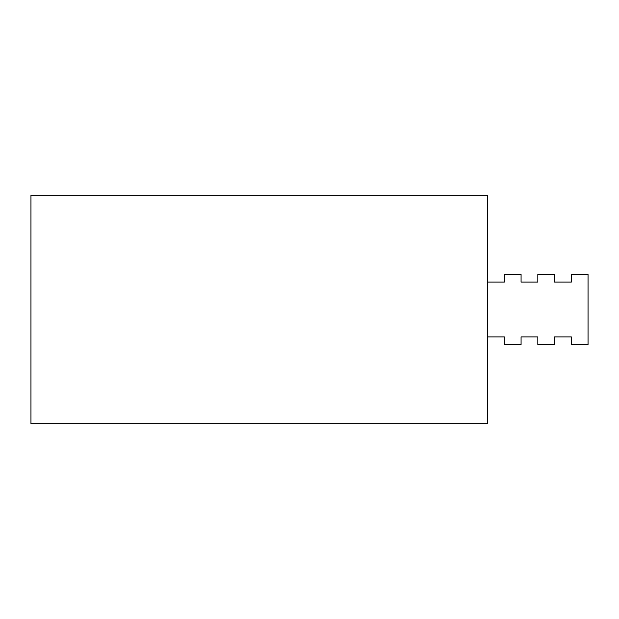 <?xml version="1.0" encoding="UTF-8"?>
<svg xmlns="http://www.w3.org/2000/svg" width="619" height="619" viewBox="0 0 619 619"><rect width="100%" height="100%" fill="white"/><g stroke="black" fill="none" stroke-linecap="round" stroke-linejoin="round"><path stroke-width="0.93" d="M487.586 336.898L504.33 336.898L504.33 344.512L521.074 344.512L521.074 336.898L537.818 336.898L537.818 344.512L554.562 344.512L554.562 336.898L571.306 336.898L571.306 344.512L588.05 344.512L588.05 274.488L571.306 274.488L571.306 282.102L554.562 282.102L554.562 274.488L537.818 274.488L537.818 282.102L521.074 282.102L521.074 274.488L504.33 274.488L504.33 282.102L487.586 282.102M487.586 423.659L487.586 195.341L30.95 195.341L30.95 423.659L487.586 423.659"/></g></svg>
